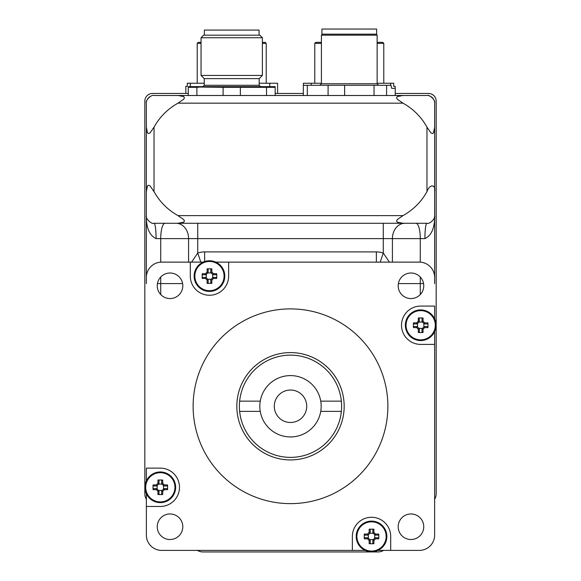 <?xml version="1.0" encoding="UTF-8"?>
<svg xmlns="http://www.w3.org/2000/svg" width="581" height="581" viewBox="0 0 581 581"><rect width="100%" height="100%" fill="white"/><g stroke="black" fill="none" stroke-linecap="round" stroke-linejoin="round"><path stroke-width="0.87" d="M344.17 406.264A53.67 53.67 0 0 1 263.665 452.744A53.67 53.67 0 0 1 263.665 359.784A53.67 53.67 0 0 1 344.17 406.264M215.812 262.125L228.638 262.125L228.638 276.084A19.166 19.166 0 0 1 209.472 295.25A19.166 19.166 0 0 1 190.299 276.084L190.299 262.125L203.125 262.125M434.639 331.584L434.639 344.402L420.68 344.402A19.166 19.166 0 0 1 401.515 325.237A19.166 19.166 0 0 1 420.68 306.071L434.639 306.071L434.639 318.889M146.361 480.952L146.361 468.126L160.32 468.126A19.166 19.166 0 0 1 179.485 487.299A19.166 19.166 0 0 1 160.32 506.465L146.361 506.465L146.361 493.647M178.004 215.616L183.669 219.516L184.438 221.034L183.669 222.211L178.004 223.278L402.996 223.278L397.331 222.211L396.562 221.034L397.331 219.516L402.996 215.616L178.004 215.616A61.339 61.339 0 0 1 154.03 191.636L154.03 127.137L150.123 132.802L148.605 133.579L147.429 132.802L146.361 127.137L146.361 215.616C146.194 227.817 149.44 235.479 156.093 238.617A15.331 2.063 90 0 0 154.03 223.278C151.35 224.52 145.127 218.173 146.361 215.616L146.361 277.464A15.331 15.331 0 0 1 161.692 262.125L190.299 262.125M228.638 262.125L419.308 262.125A15.331 15.331 0 0 1 434.639 277.464L434.639 127.137L433.571 132.802L432.395 133.579L430.877 132.802L426.97 127.137L426.97 191.636C429.649 183.865 435.873 184.141 434.639 191.636L434.639 215.616C435.873 218.173 429.649 224.52 426.97 223.278A15.331 2.063 90 0 0 424.907 238.617C431.567 235.479 434.806 227.817 434.639 215.616L434.639 283.593M398.196 526.742A12.775 12.775 0 0 1 410.978 513.96A12.775 12.775 0 0 1 423.752 526.742A12.775 12.775 0 0 1 410.978 539.517A12.775 12.775 0 0 1 398.196 526.742M157.248 526.742A12.775 12.775 0 0 1 170.022 513.96A12.775 12.775 0 0 1 182.804 526.742A12.775 12.775 0 0 1 170.022 539.517A12.775 12.775 0 0 1 157.248 526.742M387.868 406.264A97.368 97.368 0 0 1 241.812 490.589A97.368 97.368 0 0 1 241.812 321.939A97.368 97.368 0 0 1 387.868 406.264M434.639 344.402L434.639 535.072A15.331 15.331 0 0 1 419.308 550.403L377.875 550.403M365.188 550.403L161.692 550.403A15.331 15.331 0 0 1 146.361 535.072L146.361 506.465M352.362 550.403L352.362 536.445A19.166 19.166 0 0 1 371.528 517.279A19.166 19.166 0 0 1 390.701 536.445L390.701 550.403M182.804 285.794A12.775 12.775 0 0 1 170.022 298.569A12.775 12.775 0 0 1 157.248 285.794A12.775 12.775 0 0 1 170.022 273.012A12.775 12.775 0 0 1 182.804 285.794M423.752 285.794A12.775 12.775 0 0 1 410.978 298.569A12.775 12.775 0 0 1 398.196 285.794A12.775 12.775 0 0 1 410.978 273.012A12.775 12.775 0 0 1 423.752 285.794M341.613 406.264A51.113 51.113 0 0 1 290.5 457.378A51.113 51.113 0 0 1 239.641 401.151A51.113 51.113 0 0 1 341.359 401.151A51.113 51.113 0 0 1 341.613 406.264M321.17 406.264A30.67 30.67 0 0 0 290.5 375.595A30.67 30.67 0 0 0 260.259 411.377A30.67 30.67 0 0 0 320.741 411.377A30.67 30.67 0 0 0 321.17 406.264M320.741 411.377L341.359 411.377M239.641 411.377L260.259 411.377M260.259 401.151L239.641 401.151M341.359 401.151L320.741 401.151M306.732 406.264A16.232 16.232 0 0 0 282.388 392.211A16.232 16.232 0 0 0 282.388 420.317A16.232 16.232 0 0 0 306.732 406.264M373.903 540.453L375.537 538.819L375.108 537.774L372.857 540.025L372.849 543.184L373.903 543.685L373.903 540.453L372.857 540.025M375.537 534.077L373.903 532.443L372.857 532.871L375.115 535.123L375.537 534.077L378.768 534.077L378.267 535.123L375.115 535.123M369.16 532.443L367.526 534.077L367.955 535.116L370.213 532.864L369.16 532.443L369.16 529.211L370.213 529.712L370.213 532.864M367.526 538.819L369.16 540.453L370.199 540.025L367.947 537.766L367.526 538.819L364.294 538.819L364.795 537.766L367.947 537.766M369.16 540.453L369.16 543.685L370.213 543.184L370.213 540.032M369.16 543.685A24.424 12.208 0 0 0 373.903 543.685M369.792 539.618L373.263 539.618M367.526 534.077L364.294 534.077L364.795 535.123L367.947 535.123M372.849 532.864L372.849 529.712L373.903 529.211A24.424 12.208 180 0 0 369.16 529.211M373.263 533.278L369.792 533.278M373.903 532.443L373.903 529.211M375.537 538.819L378.768 538.819L378.267 537.766L375.115 537.766M374.701 538.18L374.701 534.709M368.361 534.709L368.361 538.18M356.197 536.445A15.331 15.331 0 0 1 371.528 521.113A15.331 15.331 0 0 1 386.866 536.445A15.331 15.331 0 0 1 371.528 551.783A15.331 15.331 0 0 1 356.197 536.445M386.147 536.445A14.619 14.619 0 0 1 371.528 551.064A14.619 14.619 0 0 1 356.916 536.445A14.619 14.619 0 0 1 371.528 521.825A14.619 14.619 0 0 1 386.147 536.445M364.294 534.077A24.424 12.208 90 0 0 364.236 536.445A24.424 12.208 90 0 0 364.294 538.819M378.768 538.819A24.424 12.208 -90 0 0 378.768 534.077M162.695 491.301L164.321 489.667L163.893 488.628L161.641 490.88L161.641 494.032L162.695 494.533L162.695 491.301L161.641 490.88M164.321 484.924L162.695 483.29L161.649 483.719L163.9 485.977L164.321 484.924L167.56 484.924L167.052 485.977L163.9 485.977M157.945 483.29L156.311 484.924L156.747 485.97L158.998 483.712L157.945 483.29L157.945 480.059L158.998 480.56L158.998 483.712M156.311 489.667L157.945 491.301L158.991 490.872L156.732 488.621L156.311 489.667L153.079 489.667L153.58 488.621L156.732 488.621M157.945 491.301L157.945 494.533L158.998 494.032L158.998 490.88M157.945 494.533A24.424 12.208 0 0 0 162.695 494.533M158.584 490.466L162.055 490.466M156.311 484.924L153.079 484.924L153.58 485.977L156.732 485.977M161.641 483.712L161.641 480.56L162.695 480.059A24.424 12.208 180 0 0 157.945 480.059M162.055 484.126L158.584 484.126M162.695 483.29L162.695 480.059M164.321 489.667L167.56 489.667L167.052 488.621L163.9 488.621M163.486 489.035L163.486 485.563M157.153 485.563L157.153 489.035M144.989 487.299A15.331 15.331 0 0 1 160.32 471.961A15.331 15.331 0 0 1 175.651 487.299A15.331 15.331 0 0 1 160.32 502.63A15.331 15.331 0 0 1 144.989 487.299M174.939 487.299A14.619 14.619 0 0 1 160.32 501.919A14.619 14.619 0 0 1 145.7 487.299A14.619 14.619 0 0 1 160.32 472.68A14.619 14.619 0 0 1 174.939 487.299M153.079 484.924A24.424 12.208 90 0 0 153.021 487.299A24.424 12.208 90 0 0 153.079 489.667M167.56 489.667A24.424 12.208 -90 0 0 167.56 484.924M423.055 329.238L424.689 327.611L424.253 326.566L422.002 328.817L422.002 331.969L423.055 332.477L423.055 329.238L422.002 328.817M424.689 322.862L423.055 321.228L422.009 321.663L424.268 323.915L424.689 322.862L427.921 322.862L427.42 323.915L424.268 323.915M418.305 321.228L416.679 322.862L417.107 323.907L419.359 321.649L418.305 321.228L418.305 317.996L419.359 318.497L419.359 321.649M416.679 327.611L418.305 329.238L419.351 328.81L417.1 326.558L416.679 327.611L413.44 327.611L413.948 326.558L417.1 326.558M418.305 329.238L418.305 332.477L419.359 331.969L419.359 328.817M418.305 332.477A24.424 12.208 0 0 0 423.055 332.477M418.945 328.403L422.416 328.403M416.679 322.862L413.44 322.862L413.948 323.915L417.1 323.915M422.002 321.649L422.002 318.497L423.055 317.996A24.424 12.208 180 0 0 418.305 317.996M422.416 322.07L418.945 322.07M423.055 321.228L423.055 317.996M424.689 327.611L427.921 327.611L427.42 326.558L424.268 326.558M423.847 326.972L423.847 323.501M417.514 323.501L417.514 326.972M405.349 325.237A15.331 15.331 0 0 1 420.68 309.898A15.331 15.331 0 0 1 436.011 325.237A15.331 15.331 0 0 1 420.68 340.568A15.331 15.331 0 0 1 405.349 325.237M435.3 325.237A14.619 14.619 0 0 1 420.68 339.856A14.619 14.619 0 0 1 406.061 325.237A14.619 14.619 0 0 1 420.68 310.617A14.619 14.619 0 0 1 435.3 325.237M413.44 322.862A24.424 12.208 90 0 0 413.382 325.237A24.424 12.208 90 0 0 413.44 327.611M427.921 327.611A24.424 12.208 -90 0 0 427.921 322.862M211.84 280.093L213.474 278.459L213.045 277.413L210.787 279.672L210.787 282.824L211.84 283.325L211.84 280.093L210.787 279.672M213.474 273.709L211.84 272.082L210.801 272.511L213.053 274.762L213.474 273.709L216.706 273.709L216.205 274.762L213.053 274.762M207.097 272.082L205.463 273.709L205.892 274.755L208.151 272.504L207.097 272.082L207.097 268.85L208.151 269.352L208.151 272.504M205.463 278.459L207.097 280.093L208.143 279.657L205.885 277.406L205.463 278.459L202.232 278.459L202.733 277.406L205.885 277.406M207.097 280.093L207.097 283.325L208.151 282.824L208.151 279.672M207.097 283.325A24.424 12.208 0 0 0 211.84 283.325M207.737 279.258L211.208 279.258M205.463 273.709L202.232 273.709L202.733 274.762L205.885 274.762M210.787 272.504L210.787 269.352L211.84 268.85A24.424 12.208 180 0 0 207.097 268.85M211.208 272.917L207.737 272.917M211.84 272.082L211.84 268.85M213.474 278.459L216.706 278.459L216.205 277.406L213.053 277.406M212.639 277.82L212.639 274.348M206.299 274.348L206.299 277.82M194.134 276.084A15.331 15.331 0 0 1 209.472 260.753A15.331 15.331 0 0 1 224.803 276.084A15.331 15.331 0 0 1 209.472 291.422A15.331 15.331 0 0 1 194.134 276.084M224.084 276.084A14.619 14.619 0 0 1 209.472 290.703A14.619 14.619 0 0 1 194.853 276.084A14.619 14.619 0 0 1 209.472 261.465A14.619 14.619 0 0 1 224.084 276.084M202.232 273.709A24.424 12.208 90 0 0 202.173 276.084A24.424 12.208 90 0 0 202.232 278.459M216.706 278.459A24.424 12.208 -90 0 0 216.706 273.709M434.573 216.648L434.145 218.333M402.996 223.278L426.97 223.278M154.03 223.278L178.004 223.278M426.97 191.636A61.339 61.339 0 0 1 402.996 215.616M154.03 127.137A61.339 61.339 0 0 1 178.004 103.164L402.996 103.164A61.339 61.339 0 0 1 426.97 127.137M434.53 101.864A7.669 7.669 0 0 0 433.898 99.874M433.571 99.264A7.669 7.669 0 0 0 430.877 96.562M430.267 96.243A7.669 7.669 0 0 0 428.27 95.611M402.996 103.164L397.331 99.264L396.562 97.746L397.331 96.562L402.996 95.495L426.97 95.495C429.548 94.231 435.91 100.593 434.639 103.164L434.639 127.137L434.639 103.164M426.97 95.495L178.004 95.495L183.669 96.562L184.438 97.746L183.669 99.264L178.004 103.164M178.004 95.495L154.03 95.495L178.004 95.495M146.361 283.593L146.361 103.164C145.127 100.6 151.35 94.26 154.03 95.495M150.515 96.352A7.669 7.669 0 0 0 147.429 99.264M147.102 99.874A7.669 7.669 0 0 0 146.47 101.864M146.361 103.164L146.361 127.137M146.361 191.636L147.429 185.978L148.605 185.201L150.123 185.978L154.03 191.636M389.408 262.125L383.278 253.047L380.192 262.125M156.093 238.617L383.278 238.617L383.278 253.047A18.621 16.072 9.4 0 0 376.372 251.907L204.628 251.907A18.621 16.072 -9.4 0 0 197.722 253.047L191.592 262.125M197.722 223.278L197.722 253.047L200.808 262.125M160.726 294.56L160.726 283.593L182.616 283.593M420.274 277.028L420.274 294.56M423.564 283.593L398.384 283.593M374.041 95.495L374.041 85.276L390.998 85.276L391.674 88.341L395.24 88.341L395.24 95.495L303.326 95.495L303.326 85.276L307.32 85.276L307.32 95.495M386.583 85.276L386.583 95.495M374.041 85.276L307.32 85.276M322.448 34.163L321.424 35.187L377.134 35.187L377.134 83.744L321.424 83.744L319.891 85.276M344.62 85.276L344.62 95.495M376.626 34.163L321.932 34.163L321.932 29.05L376.626 29.05L376.626 34.163M328.083 85.276L328.083 95.495M259.068 35.187L259.068 30.074L204.374 30.074L204.374 35.187M262.387 37.736L259.83 35.187L203.604 35.187L201.055 37.736L262.387 37.736L262.387 75.436L201.055 75.436L201.055 37.736M201.055 75.436L204.243 78.631L259.191 78.631L262.387 75.436M275.169 86.634L188.273 86.634M275.169 87.317L275.169 95.495L275.169 87.317L240.352 87.317L240.352 95.495L223.089 95.495L223.089 87.317L199.915 87.048L196.901 87.317L196.901 95.495L188.273 95.495L188.273 87.317L196.901 87.317M266.534 87.317L266.534 95.495L275.169 95.495M240.352 87.317L223.089 87.317M303.398 85.276L303.398 83.243L311.227 83.243L311.227 85.276M377.134 83.243L393.715 83.243L393.715 86.308L395.16 86.308L395.16 88.341M390.693 83.243L390.693 85.276M395.16 86.308L393.715 86.308M321.424 43.372L314.779 43.372L315.803 42.348L321.424 42.348M321.424 83.243L311.227 83.243M377.134 42.348L382.763 42.348L383.78 43.372L377.134 43.372M190.307 86.3L190.307 83.243L204.243 83.243M190.307 83.243L187.285 83.243L187.285 86.308L185.84 86.308L185.84 93.461L152.491 93.461L185.84 93.461M262.387 42.348L265.197 42.348L266.221 43.372L262.387 43.372M277.602 93.461L303.326 93.461L277.602 93.461L277.602 83.243L259.191 83.243M201.055 43.372L197.22 43.372L197.22 83.243M197.22 43.372L198.237 42.348L201.055 42.348M269.773 83.243L269.773 86.3M185.84 86.308L187.285 86.308M395.24 93.461L428.509 93.461A7.669 7.669 0 0 1 436.171 101.13L436.171 493.683A11.242 11.242 0 0 1 434.639 499.348M146.361 499.348A11.242 11.242 0 0 1 144.829 493.683L144.829 101.13A7.669 7.669 0 0 1 152.491 93.461L188.273 93.461M383.591 550.403A11.242 11.242 0 0 1 377.904 551.95L203.096 551.95A11.242 11.242 0 0 1 197.409 550.403M275.169 93.461L303.326 93.461M383.278 223.278L383.278 238.617L392.415 238.617A15.331 12.455 90 0 1 404.87 223.278M188.585 262.125L188.585 238.617A15.331 12.455 90 0 0 176.13 223.278M160.726 262.154L160.726 238.617A15.331 4.256 90 0 1 164.989 223.278M392.415 262.125L392.415 238.617L424.907 238.617M420.274 262.154L420.274 238.617A15.331 4.256 90 0 0 416.011 223.278M204.628 251.907L204.628 261.537M376.372 251.907L376.372 262.125M157.436 283.593L160.726 283.593L160.726 277.028M259.191 78.631L259.191 85.276L204.243 85.276L203.227 86.3M321.424 35.187L321.424 83.744M376.118 34.163L377.134 35.187M377.134 83.744L378.674 85.276M204.243 78.631L204.243 85.276M259.191 85.276L260.215 86.3M314.779 43.372L314.779 83.243M383.78 43.372L383.78 83.243M266.221 43.372L266.221 83.243"/></g></svg>
